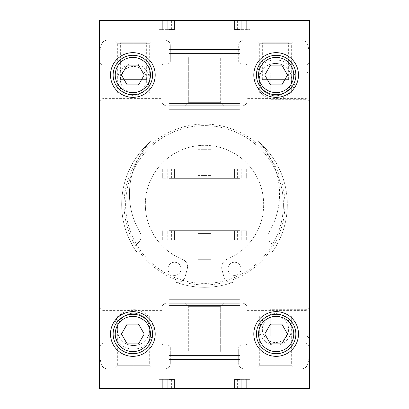 <?xml version="1.0" encoding="UTF-8"?>
<svg xmlns="http://www.w3.org/2000/svg" width="409" height="409" viewBox="0 0 409 409"><rect width="100%" height="100%" fill="white"/><g stroke="black" fill="none" stroke-linecap="round" stroke-linejoin="round"><path stroke-width="0.31" stroke-dasharray="2.04 1.53" d="M137.327 252.951A82.822 82.822 0 0 1 151.264 141.054A75.072 75.072 0 0 0 132.915 171.371A78.881 78.881 0 0 1 276.085 171.371A75.072 75.072 0 0 0 257.736 141.054A82.822 82.822 0 0 1 271.673 252.951A7.889 7.889 0 0 0 272.317 244.781A78.881 78.881 0 0 1 136.683 244.781A78.881 78.881 0 0 1 132.915 171.371A75.072 75.072 0 0 0 140.047 232.47A75.072 75.072 0 0 1 151.264 141.054A82.822 82.822 0 0 0 137.327 252.951A7.889 7.889 0 0 1 138.498 242.425A7.889 7.889 0 0 0 137.327 252.951M140.047 232.47A7.889 7.889 0 0 1 138.498 242.425A7.889 7.889 0 0 0 140.047 232.47M234.239 281.801A7.889 7.889 0 0 1 223.784 276.479A7.889 7.889 0 0 0 234.239 281.801A82.822 82.822 0 0 1 174.761 281.801A7.889 7.889 0 0 0 185.216 276.479A7.889 7.889 0 0 1 174.761 281.801A82.822 82.822 0 0 0 234.239 281.801M185.216 276.479L187.266 268.81A7.889 7.889 0 0 0 182.572 259.444A7.889 7.889 0 0 1 187.266 268.81L185.216 276.479M182.572 259.444A59.157 59.157 0 0 1 157.22 168.937A59.157 59.157 0 0 1 251.208 168.191A59.157 59.157 0 0 1 227.297 259.091A9.105 9.105 0 0 0 222.01 269.853A9.105 9.105 0 0 1 227.297 259.091A59.157 59.157 0 0 0 251.208 168.191A59.157 59.157 0 0 0 157.22 168.937A59.157 59.157 0 0 0 182.572 259.444M222.01 269.853L223.784 276.479L222.01 269.853M257.736 141.054A82.822 82.822 0 0 1 271.673 252.951A7.889 7.889 0 0 0 270.502 242.425A7.889 7.889 0 0 1 268.953 232.47A75.072 75.072 0 0 0 276.085 171.371A78.881 78.881 0 0 1 272.317 244.781A7.889 7.889 0 0 0 270.502 242.425A7.889 7.889 0 0 1 268.953 232.47A75.072 75.072 0 0 0 257.736 141.054M307.793 45.097A6.575 6.575 0 0 0 301.428 40.169L243.938 40.169A5.261 5.261 0 0 0 238.682 45.43L238.682 61.202A2.628 2.628 0 0 0 241.31 63.835L244.597 63.835L241.31 63.835A2.628 2.628 0 0 1 238.682 61.202L238.682 45.43A5.261 5.261 0 0 1 243.938 40.169L301.428 40.169A6.575 6.575 0 0 1 307.793 45.097A59.157 59.157 0 0 1 309.669 59.888A59.157 59.157 0 0 0 307.793 45.097M307.041 365.677L307.041 20.45L309.669 20.45L309.669 388.55L307.041 388.55L307.041 365.677A6.575 6.575 0 0 0 307.793 363.903A59.157 59.157 0 0 0 309.669 349.112L309.669 59.888L309.669 349.112A59.157 59.157 0 0 1 307.793 363.903A6.575 6.575 0 0 1 301.428 368.831A6.575 6.575 0 0 0 307.041 365.677M295.211 368.831L255.773 368.831L295.211 368.831L291.653 365.273L259.326 365.273L291.653 365.273L291.653 316.244L259.326 316.244L291.653 316.244M243.938 368.831L301.428 368.831L243.938 368.831A5.261 5.261 0 0 1 238.682 363.57L238.682 347.798A2.628 2.628 0 0 1 241.31 345.165L244.597 345.165A2.628 2.628 0 0 0 247.225 342.537L247.225 308.355A5.261 5.261 0 0 0 241.97 303.1L167.03 303.1A5.261 5.261 0 0 0 161.775 308.355L161.775 342.537A2.628 2.628 0 0 0 164.403 345.165L167.69 345.165A2.628 2.628 0 0 1 170.318 347.798L170.318 363.57A5.261 5.261 0 0 1 165.062 368.831A5.261 5.261 0 0 0 170.318 363.57L170.318 347.798A2.628 2.628 0 0 0 167.69 345.165L164.403 345.165A2.628 2.628 0 0 1 161.775 342.537L161.775 308.355A5.261 5.261 0 0 1 167.03 303.1L241.97 303.1A5.261 5.261 0 0 1 247.225 308.355L247.225 342.537A2.628 2.628 0 0 1 244.597 345.165L241.31 345.165A2.628 2.628 0 0 0 238.682 347.798L238.682 363.57A5.261 5.261 0 0 0 243.938 368.831M153.227 40.169L113.789 40.169L153.227 40.169L149.674 43.727L117.347 43.727L149.674 43.727L149.674 92.756L117.347 92.756L149.674 92.756M149.285 40.169L117.736 40.169L149.285 40.169L146.657 42.797L120.364 42.797L146.657 42.797L146.657 79.607L120.364 79.607L146.657 79.607A13.144 13.144 0 0 1 126.938 90.992A13.144 13.144 0 0 1 126.938 68.226A13.144 13.144 0 0 1 146.657 79.607A13.144 13.144 0 0 1 126.938 90.992A13.144 13.144 0 0 1 126.938 68.226A13.144 13.144 0 0 1 146.657 79.607M101.959 388.55L99.331 388.55L99.331 20.45L101.959 20.45L101.959 43.323A6.575 6.575 0 0 1 107.572 40.169L165.062 40.169A5.261 5.261 0 0 1 170.318 45.43L170.318 61.202A2.628 2.628 0 0 1 167.69 63.835L164.403 63.835L167.69 63.835A2.628 2.628 0 0 0 170.318 61.202L170.318 45.43A5.261 5.261 0 0 0 165.062 40.169L107.572 40.169A6.575 6.575 0 0 0 101.207 45.097A59.157 59.157 0 0 0 99.331 59.888L99.331 349.112A59.157 59.157 0 0 0 101.207 363.903A6.575 6.575 0 0 0 107.572 368.831L165.062 368.831L107.572 368.831A6.575 6.575 0 0 1 101.959 365.677L101.959 43.323A6.575 6.575 0 0 0 101.207 45.097A59.157 59.157 0 0 0 99.331 59.888L99.331 349.112A59.157 59.157 0 0 0 101.207 363.903A6.575 6.575 0 0 0 101.959 365.677L101.959 388.55L307.041 388.55M161.775 98.4L161.775 66.462A2.628 2.628 0 0 1 164.403 63.835A2.628 2.628 0 0 0 161.775 66.462L161.775 100.645A5.261 5.261 0 0 0 167.03 105.9L241.97 105.9A5.261 5.261 0 0 0 247.225 100.645L247.225 66.462A2.628 2.628 0 0 0 244.597 63.835A2.628 2.628 0 0 1 247.225 66.462L247.225 100.645A5.261 5.261 0 0 1 241.97 105.9L167.03 105.9A5.261 5.261 0 0 1 161.775 100.645L161.775 66.462L161.775 98.4L102.884 98.4L102.884 66.074L102.884 98.4L99.331 101.959L99.331 62.521L99.331 101.959M291.264 40.169L259.715 40.169L291.264 40.169L288.636 42.797L262.343 42.797L288.636 42.797L288.636 79.607L262.343 79.607L288.636 79.607M295.211 40.169L255.773 40.169L295.211 40.169L291.653 43.727L259.326 43.727L291.653 43.727L291.653 92.756L259.326 92.756L291.653 92.756M99.331 346.479L99.331 307.041L99.331 346.479L102.884 342.926L102.884 310.6L102.884 342.926L161.775 342.926M153.227 368.831L113.789 368.831L153.227 368.831L149.674 365.273L117.347 365.273L149.674 365.273L149.674 316.244L117.347 316.244L149.674 316.244M270.231 99.331L270.231 73.037L270.231 99.331L307.041 99.331L307.041 73.037L307.041 99.331L309.669 101.959L309.669 62.521L309.669 101.959L306.116 98.4L306.116 66.074L306.116 98.4L247.225 98.4M309.669 338.596L309.669 307.041L309.669 338.596L307.041 335.963L307.041 309.669L307.041 335.963L270.231 335.963L270.231 309.669L270.231 335.963M309.669 346.479L309.669 307.041L309.669 346.479L306.116 342.926L306.116 310.6L306.116 342.926L247.225 342.926M284.894 204.5A80.394 80.394 0 0 1 164.3 274.127A80.394 80.394 0 0 1 164.3 134.873A80.394 80.394 0 0 1 284.894 204.5M291.264 329.393A15.777 15.777 0 0 1 267.604 343.054A15.777 15.777 0 0 1 267.604 315.728A15.777 15.777 0 0 1 291.264 329.393M149.285 79.607A15.777 15.777 0 0 1 125.619 93.272A15.777 15.777 0 0 1 125.619 65.946A15.777 15.777 0 0 1 149.285 79.607M295.211 79.607A19.719 19.719 0 0 1 265.63 96.688A19.719 19.719 0 0 1 265.63 62.531A19.719 19.719 0 0 1 295.211 79.607M153.227 329.393A19.719 19.719 0 0 1 123.651 346.469A19.719 19.719 0 0 1 123.651 312.312A19.719 19.719 0 0 1 153.227 329.393M101.959 20.45L307.041 20.45M174.265 379.347L169.004 379.347L169.004 388.55L169.004 20.45L166.928 20.45L169.004 20.45L169.004 388.55L162.7 388.55L169.004 388.55L166.928 388.55L169.004 388.55L169.004 20.45L246.3 20.45L239.996 20.45L239.996 388.55L239.996 20.45L242.072 20.45L239.996 20.45L239.996 388.55L246.3 388.55L169.004 388.55L242.072 388.55L239.996 388.55L239.996 379.347L237.368 379.347L239.996 379.347L239.996 239.996L234.735 239.996M239.996 169.004L239.996 29.652L239.996 169.004L237.368 169.004L249.853 169.004L239.996 169.004L239.996 178.206L239.996 29.652L239.996 178.206L239.996 169.004L234.735 169.004M242.072 388.55L249.853 388.55L242.072 388.55L242.072 20.45L249.853 20.45L242.072 20.45L242.072 388.55M197.925 175.579L211.075 175.579L211.075 136.141L211.075 175.579L197.925 175.579L197.925 136.141L211.075 136.141L211.075 149.285L211.075 136.141L197.925 136.141L197.925 175.579M197.925 272.859L211.075 272.859L211.075 233.421L211.075 272.859L197.925 272.859L197.925 233.421L211.075 233.421L197.925 233.421L197.925 272.859L211.075 272.859L197.925 272.859L197.925 259.715L197.925 272.859M166.928 388.55L159.147 388.55L166.928 388.55L166.928 20.45L159.147 20.45L166.928 20.45L166.928 388.55M169.004 379.347L169.004 239.996L171.632 239.996L159.147 239.996L169.004 239.996L169.004 379.347L169.004 230.794L169.004 379.347L171.632 379.347L159.147 379.347L169.004 379.347L169.004 388.55M239.996 178.206L169.004 178.206L169.004 169.004L171.632 169.004L169.004 169.004L169.004 29.652L174.265 29.652M149.674 329.393A16.166 16.166 0 0 1 125.43 343.391A16.166 16.166 0 0 1 125.43 315.395A16.166 16.166 0 0 1 149.674 329.393A16.166 16.166 0 0 1 125.43 343.391A16.166 16.166 0 0 1 125.43 315.395A16.166 16.166 0 0 1 149.674 329.393M291.653 79.607A16.166 16.166 0 0 1 267.409 93.605A16.166 16.166 0 0 1 267.409 65.609A16.166 16.166 0 0 1 291.653 79.607A16.166 16.166 0 0 1 267.409 93.605A16.166 16.166 0 0 1 267.409 65.609A16.166 16.166 0 0 1 291.653 79.607M288.636 329.393A13.144 13.144 0 0 1 268.918 340.774A13.144 13.144 0 0 1 268.918 318.008A13.144 13.144 0 0 1 288.636 329.393A13.144 13.144 0 0 1 268.918 340.774A13.144 13.144 0 0 1 268.918 318.008A13.144 13.144 0 0 1 288.636 329.393M283.381 204.5A78.881 78.881 0 0 1 165.062 272.813A78.881 78.881 0 0 1 165.062 136.187A78.881 78.881 0 0 1 283.381 204.5M234.5 275.415A6.575 6.575 0 0 0 241.075 268.841A6.575 6.575 0 0 0 234.5 262.266A6.575 6.575 0 0 0 227.925 268.841A6.575 6.575 0 0 0 234.5 275.415M174.5 275.415A6.575 6.575 0 0 0 181.075 268.841A6.575 6.575 0 0 0 174.5 262.266A6.575 6.575 0 0 0 167.925 268.841A6.575 6.575 0 0 0 174.5 275.415M241.075 268.841A6.575 6.575 0 0 1 231.213 274.531A6.575 6.575 0 0 1 231.213 263.145A6.575 6.575 0 0 1 241.075 268.841M181.075 268.841A6.575 6.575 0 0 1 171.213 274.531A6.575 6.575 0 0 1 171.213 263.145A6.575 6.575 0 0 1 181.075 268.841M155.2 333.995A22.347 22.347 0 0 1 121.677 353.345A22.347 22.347 0 0 1 121.677 314.639A22.347 22.347 0 0 1 155.2 333.995M152.572 333.995A19.719 19.719 0 0 1 122.991 351.07A19.719 19.719 0 0 1 122.991 316.914A19.719 19.719 0 0 1 152.572 333.995M155.2 75.005A22.347 22.347 0 0 1 121.677 94.361A22.347 22.347 0 0 1 121.677 55.655A22.347 22.347 0 0 1 155.2 75.005M152.572 75.005A19.719 19.719 0 0 1 122.991 92.086A19.719 19.719 0 0 1 122.991 57.93A19.719 19.719 0 0 1 152.572 75.005M298.498 333.995A22.347 22.347 0 0 1 264.976 353.345A22.347 22.347 0 0 1 264.976 314.639A22.347 22.347 0 0 1 298.498 333.995M295.865 333.995A19.719 19.719 0 0 1 266.29 351.07A19.719 19.719 0 0 1 266.29 316.914A19.719 19.719 0 0 1 295.865 333.995M298.498 75.005A22.347 22.347 0 0 1 264.976 94.361A22.347 22.347 0 0 1 264.976 55.655A22.347 22.347 0 0 1 298.498 75.005M295.865 75.005A19.719 19.719 0 0 1 266.29 92.086A19.719 19.719 0 0 1 266.29 57.93A19.719 19.719 0 0 1 295.865 75.005M138.544 324.132L127.158 324.132L121.468 333.995L127.158 343.851L138.544 343.851L144.239 333.995L138.544 324.132M281.842 65.149L270.456 65.149L264.761 75.005L270.456 84.867L281.842 84.867L287.532 75.005L281.842 65.149M281.842 324.132L270.456 324.132L264.761 333.995L270.456 343.851L281.842 343.851L287.532 333.995L281.842 324.132M138.544 65.149L127.158 65.149L121.468 75.005L127.158 84.867L138.544 84.867L144.239 75.005L138.544 65.149M239.996 388.55L239.996 379.347L239.996 388.55L239.996 379.347L249.853 379.347L234.735 379.347M246.3 379.347L246.918 379.347L246.3 379.347L246.3 388.55L246.918 388.55L246.3 388.55L246.3 379.347M162.7 379.347L162.082 379.347L162.7 379.347L162.7 388.55L162.082 388.55L162.7 388.55L162.7 379.347M169.004 230.794L246.3 230.794L241.223 230.794L241.223 239.996L246.918 239.996L241.223 239.996L241.223 230.794L239.996 230.794L239.996 239.996L249.853 239.996L239.996 239.996L239.996 230.794L239.996 379.347M167.777 239.996L162.082 239.996L167.777 239.996L167.777 230.794L167.777 239.996M239.996 230.794L239.996 239.996M211.075 259.715L211.075 272.859L211.075 259.715L197.925 259.715L211.075 259.715M174.265 239.996L169.004 239.996M239.996 303.1L169.004 303.1M184.781 303.1L224.219 303.1L184.781 303.1L224.219 303.1L184.781 303.1L188.334 306.653L220.666 306.653L188.334 306.653L220.666 306.653L188.334 306.653L184.781 303.1M184.781 355.682L224.219 355.682L184.781 355.682L224.219 355.682L184.781 355.682L188.334 352.129L220.666 352.129L188.334 352.129L188.334 306.653L188.334 352.129L220.666 352.129L188.334 352.129L184.781 355.682M239.996 355.682L169.004 355.682M162.7 230.794L162.082 230.794L162.7 230.794L162.7 239.996L162.7 230.794M246.3 230.794L246.918 230.794L246.3 230.794L246.3 239.996L246.3 230.794M234.735 29.652L249.853 29.652L239.996 29.652L239.996 20.45L239.996 29.652M239.996 20.45L169.004 20.45L169.004 29.652L159.147 29.652L171.632 29.652L169.004 29.652L169.004 169.004L174.265 169.004M169.004 20.45L162.7 20.45L162.7 29.652L162.082 29.652L162.7 29.652L162.7 20.45L162.082 20.45L169.004 20.45L169.004 169.004L159.147 169.004L169.004 169.004L169.004 178.206L169.004 29.652M246.3 29.652L246.918 29.652L246.3 29.652L246.3 20.45L246.918 20.45L246.3 20.45L246.3 29.652M169.004 178.206L162.7 178.206L167.777 178.206L167.777 169.004L162.082 169.004L167.777 169.004L167.777 178.206L169.004 178.206L169.004 169.004M241.223 169.004L246.918 169.004L241.223 169.004L241.223 178.206L241.223 169.004M197.925 136.141L211.075 136.141L197.925 136.141L197.925 149.285L197.925 136.141M197.925 149.285L211.075 149.285L197.925 149.285M169.004 105.9L239.996 105.9M224.219 105.9L184.781 105.9L224.219 105.9L184.781 105.9L224.219 105.9L220.666 102.347L188.334 102.347L220.666 102.347L188.334 102.347L220.666 102.347L224.219 105.9M224.219 53.318L184.781 53.318L224.219 53.318L184.781 53.318L224.219 53.318L220.666 56.871L188.334 56.871L220.666 56.871L220.666 102.347L220.666 56.871L188.334 56.871L220.666 56.871L224.219 53.318M169.004 53.318L239.996 53.318M246.3 178.206L246.918 178.206L246.3 178.206L246.3 169.004L246.3 178.206M162.7 178.206L162.082 178.206L162.7 178.206L162.7 169.004L162.7 178.206M171.632 230.794L171.632 239.996M237.368 230.794L237.368 239.996M237.368 388.55L237.368 379.347M171.632 388.55L171.632 379.347M167.777 388.55L167.777 379.347L167.777 388.55M241.223 388.55L241.223 379.347L241.223 388.55M237.368 178.206L237.368 169.004M171.632 178.206L171.632 169.004M171.632 20.45L171.632 29.652M237.368 20.45L237.368 29.652M241.223 20.45L241.223 29.652L241.223 20.45M167.777 20.45L167.777 29.652L167.777 20.45M161.775 310.6L102.884 310.6L99.331 307.041M161.775 66.074L102.884 66.074L99.331 62.521M247.225 310.6L306.116 310.6L309.669 307.041L307.041 309.669L270.231 309.669M247.225 66.074L306.116 66.074L309.669 62.521M259.326 316.244L259.326 365.273L255.773 368.831M117.347 316.244L117.347 365.273L113.789 368.831M259.326 92.756L259.326 43.727L255.773 40.169M117.347 92.756L117.347 43.727L113.789 40.169M262.343 79.607L262.343 42.797L259.715 40.169M120.364 79.607L120.364 42.797L117.736 40.169M249.853 388.55L249.853 20.45M159.147 388.55L159.147 20.45M270.231 73.037L307.041 73.037L309.669 70.404M220.666 352.129L224.219 355.682L220.666 352.129L220.666 306.653L224.219 303.1L220.666 306.653L220.666 352.129M159.147 379.347L159.147 239.996M249.853 379.347L249.853 239.996M162.082 230.794L162.082 239.996M246.918 230.794L246.918 239.996M162.082 388.55L162.082 379.347M246.918 388.55L246.918 379.347M188.334 56.871L184.781 53.318L188.334 56.871L188.334 102.347L184.781 105.9L188.334 102.347L188.334 56.871M249.853 29.652L249.853 169.004M159.147 29.652L159.147 169.004M246.918 178.206L246.918 169.004M162.082 178.206L162.082 169.004M246.918 20.45L246.918 29.652M162.082 20.45L162.082 29.652"/><path stroke-width="0.61" d="M101.959 20.45L99.331 20.45L99.331 388.55L101.959 388.55L101.959 20.45L309.669 20.45L309.669 388.55L239.996 388.55L239.996 379.347L234.735 379.347L234.735 388.55L169.004 388.55L169.004 379.347L174.265 379.347L174.265 388.55M298.498 75.005A22.347 22.347 0 0 1 264.976 94.361A22.347 22.347 0 0 1 264.976 55.655A22.347 22.347 0 0 1 298.498 75.005M298.498 333.995A22.347 22.347 0 0 1 264.976 353.345A22.347 22.347 0 0 1 264.976 314.639A22.347 22.347 0 0 1 298.498 333.995M239.996 230.794L234.735 230.794L234.735 239.996L239.996 239.996L239.996 20.45M234.735 230.794L174.265 230.794L174.265 239.996L169.004 239.996L169.004 169.004L174.265 169.004L174.265 178.206L239.996 178.206M169.004 169.004L169.004 20.45M155.2 75.005A22.347 22.347 0 0 1 121.677 94.361A22.347 22.347 0 0 1 121.677 55.655A22.347 22.347 0 0 1 155.2 75.005M155.2 333.995A22.347 22.347 0 0 1 121.677 353.345A22.347 22.347 0 0 1 121.677 314.639A22.347 22.347 0 0 1 155.2 333.995M169.004 388.55L101.959 388.55M152.572 333.995A19.719 19.719 0 0 1 122.991 351.07A19.719 19.719 0 0 1 122.991 316.914A19.719 19.719 0 0 1 152.572 333.995A19.719 19.719 0 0 1 122.991 351.07A19.719 19.719 0 0 1 122.991 316.914A19.719 19.719 0 0 1 152.572 333.995M127.158 343.851L138.544 343.851L144.239 333.995L138.544 324.132L127.158 324.132L121.468 333.995L127.158 343.851M152.572 75.005A19.719 19.719 0 0 1 122.991 92.086A19.719 19.719 0 0 1 122.991 57.93A19.719 19.719 0 0 1 152.572 75.005A19.719 19.719 0 0 1 122.991 92.086A19.719 19.719 0 0 1 122.991 57.93A19.719 19.719 0 0 1 152.572 75.005M127.158 84.867L138.544 84.867L144.239 75.005L138.544 65.149L127.158 65.149L121.468 75.005L127.158 84.867M295.865 333.995A19.719 19.719 0 0 1 266.29 351.07A19.719 19.719 0 0 1 266.29 316.914A19.719 19.719 0 0 1 295.865 333.995A19.719 19.719 0 0 1 266.29 351.07A19.719 19.719 0 0 1 266.29 316.914A19.719 19.719 0 0 1 295.865 333.995M270.456 343.851L281.842 343.851L287.532 333.995L281.842 324.132L270.456 324.132L264.761 333.995L270.456 343.851M295.865 75.005A19.719 19.719 0 0 1 266.29 92.086A19.719 19.719 0 0 1 266.29 57.93A19.719 19.719 0 0 1 295.865 75.005A19.719 19.719 0 0 1 266.29 92.086A19.719 19.719 0 0 1 266.29 57.93A19.719 19.719 0 0 1 295.865 75.005M270.456 84.867L281.842 84.867L287.532 75.005L281.842 65.149L270.456 65.149L264.761 75.005L270.456 84.867M239.996 239.996L239.996 299.153L169.004 299.153L169.004 379.347M239.996 379.347L239.996 299.153M169.004 239.996L169.004 299.153M239.996 303.1L169.004 303.1M239.996 355.682L169.004 355.682M174.265 230.794L169.004 230.794M239.996 388.55L234.735 388.55M234.735 20.45L234.735 29.652L239.996 29.652M169.004 29.652L174.265 29.652L174.265 20.45M234.735 178.206L234.735 169.004L239.996 169.004M169.004 105.9L239.996 105.9M169.004 53.318L239.996 53.318M169.004 178.206L174.265 178.206M307.041 388.55L307.041 20.45M150.466 333.995A17.618 17.618 0 0 1 124.045 349.25A17.618 17.618 0 0 1 124.045 318.734A17.618 17.618 0 0 1 150.466 333.995M150.466 75.005A17.618 17.618 0 0 1 124.045 90.266A17.618 17.618 0 0 1 124.045 59.75A17.618 17.618 0 0 1 150.466 75.005M293.764 333.995A17.618 17.618 0 0 1 267.338 349.25A17.618 17.618 0 0 1 267.338 318.734A17.618 17.618 0 0 1 293.764 333.995M293.764 75.005A17.618 17.618 0 0 1 267.338 90.266A17.618 17.618 0 0 1 267.338 59.75A17.618 17.618 0 0 1 293.764 75.005M239.996 359.629L169.004 359.629M239.996 305.727L169.004 305.727M239.996 353.054L169.004 353.054M169.004 49.371L239.996 49.371M169.004 109.847L239.996 109.847M169.004 103.272L239.996 103.272M169.004 55.946L239.996 55.946"/></g></svg>
